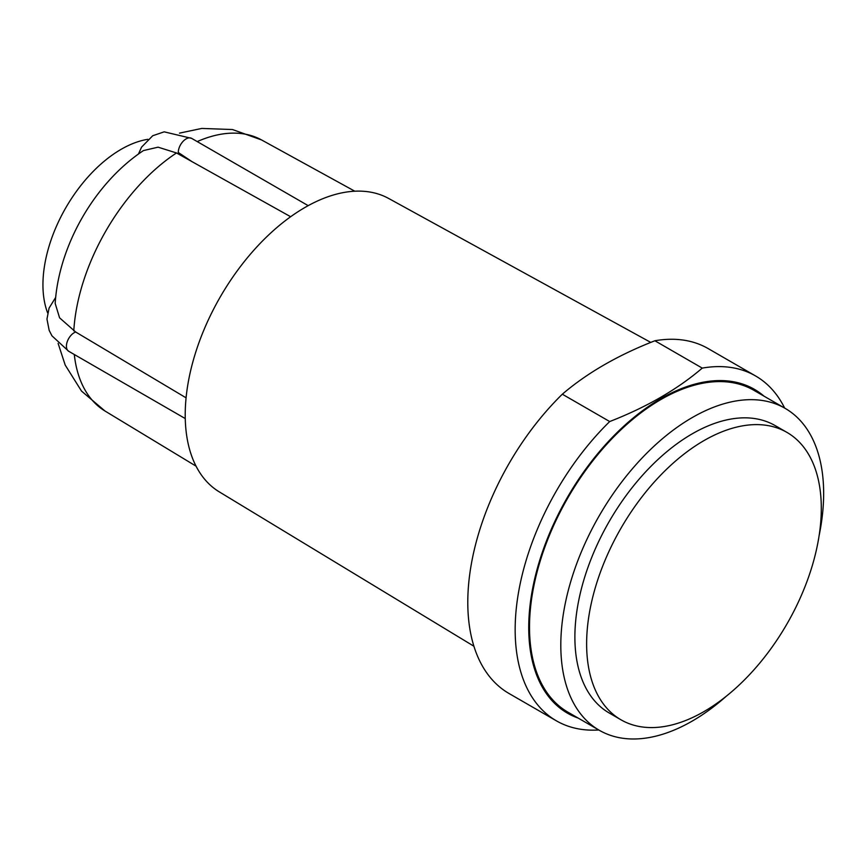 <?xml version="1.0" encoding="UTF-8"?>
<svg xmlns="http://www.w3.org/2000/svg" width="867" height="867" viewBox="0 0 867 867"><rect width="100%" height="100%" fill="white"/><g stroke="black" fill="none" stroke-linecap="round" stroke-linejoin="round"><path stroke-width="1.3" d="M186.08 397.834L75.657 331.996A11.065 6.383 120 0 0 67.312 341.49A11.065 6.383 120 0 0 68.71 351.276L185.256 418.566M755.536 375.931A199.128 114.975 -60 0 0 702.248 368.107L654.888 340.764A199.128 114.975 -60 0 1 708.176 348.588L755.536 375.931A199.128 114.975 -60 0 1 784.646 408.064M598.783 729.981A199.128 114.975 -60 0 1 556.408 720.845L509.037 693.502A199.128 114.975 -60 0 1 562.325 394.203C587.165 372.94 618.019 355.134 654.888 340.764M556.408 720.845A199.128 114.975 -60 0 1 609.696 421.546L562.325 394.203M578.17 718.082A186.969 107.941 -60 0 1 567.452 497.29A186.969 107.941 -60 0 1 764.022 396.165M702.248 368.107C677.376 389.391 646.522 407.208 609.696 421.546M75.657 331.996L59.574 317.821L55.185 303.439C58.761 245.328 94.904 182.72 143.445 150.576L158.076 147.173L176.51 152.96L191.986 161.63L178.277 152.462A11.065 6.383 120 0 1 183.11 141.321A11.065 6.383 120 0 1 191.629 138.362L308.186 205.652M191.986 161.63L290.64 216.728M726.297 696.223A185.852 107.302 -60 0 1 692.234 721.073A185.852 107.302 -60 0 1 599.303 730.285L568.015 712.219A185.852 107.302 -60 0 1 568.004 497.604A185.852 107.302 -60 0 1 753.867 390.302L785.155 408.368A185.852 107.302 -60 0 1 819.163 535.372M599.303 730.285A185.852 107.302 -60 0 1 599.303 515.67A185.852 107.302 -60 0 1 785.155 408.368M620.989 719.805L609.263 713.032A165.944 95.803 -60 0 1 609.252 521.414A165.944 95.803 -60 0 1 775.196 425.61L786.933 432.384A165.944 95.803 -60 0 1 812.368 565.36A165.944 95.803 -60 0 1 703.961 711.59A165.944 95.803 -60 0 1 620.989 719.805A165.944 95.803 -60 0 1 620.989 528.198A165.944 95.803 -60 0 1 786.933 432.384M47.631 312.889A110.629 63.876 -60 0 1 125.303 147.043A110.629 63.876 -60 0 1 147.845 139.316M473.924 646.24L219.264 491.86A169.412 97.808 -60 0 1 194.62 355.773A169.412 97.808 -60 0 1 305.011 207.441A169.412 97.808 -60 0 1 388.654 198.456L650.77 342.411M73.793 330.88A156.526 90.374 -60 0 1 176.51 152.96M197.221 141.581A156.526 90.374 -60 0 1 261.52 139.923L354.809 191.206M196.061 466.164L105.005 411.023A156.526 90.374 -60 0 1 74.291 354.505M138.46 154.023L141.559 147.141L152.733 135.729L164.177 131.838L191.629 138.362M68.71 351.276L51.944 335.822L49.17 330.37L46.97 319.089L49.072 308.11L55.683 297.392M105.005 411.023L81.509 391.082L65.198 365.061L58.111 343.375M179.491 133.128L201.762 128.435L232.486 129.541L261.52 139.923"/></g></svg>

